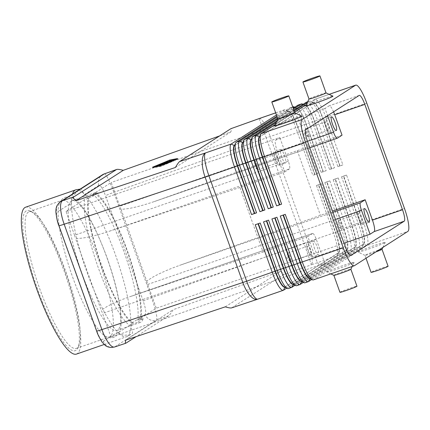 <?xml version="1.0" encoding="UTF-8"?>
<svg xmlns="http://www.w3.org/2000/svg" width="430" height="430" viewBox="0 0 430 430"><rect width="100%" height="100%" fill="white"/><g stroke="black" fill="none" stroke-linecap="round" stroke-linejoin="round"><path stroke-width="0.32" stroke-dasharray="2.15 1.61" d="M82.017 273.604A68.682 14.394 70.9 0 0 116.933 330.519A68.682 14.394 70.9 0 0 117.589 330.197A68.682 14.394 70.9 0 0 106.919 257.629A68.682 14.394 70.9 0 0 72.004 200.713A68.682 14.394 70.9 0 0 71.342 201.036A68.682 14.394 70.9 0 0 82.017 273.604M104.329 173.87L104.345 173.865C105.054 173.688 106.274 175.241 108 178.52C109.881 182.164 111.827 186.776 113.843 192.361L151.57 297.732C153.558 303.333 155.058 308.332 156.052 312.728C156.988 317.007 157.154 319.463 156.552 320.092A9.035 8.826 57.3 0 1 145.163 314.486C146.324 312.857 145.679 308.391 143.238 301.086L105.511 195.72C102.791 188.598 100.588 185.131 98.916 185.325A9.035 8.826 57.3 0 1 102.383 174.827L103.055 174.435M98.916 185.325L84.619 194.494C82.791 192.242 81.791 190.662 81.619 189.748L80.904 188.996L80.001 189.436C78.69 190.194 77.029 191.71 75.013 193.989C72.783 196.677 71.59 199.665 71.428 202.955A77.717 16.292 70.9 0 0 87.059 272.341A77.717 16.292 70.9 0 0 117.675 332.116C120.056 334.212 122.684 335.228 125.565 335.163C128.43 335.12 130.483 334.696 131.725 333.906C132.655 333.309 132.8 332.315 132.171 330.928C131.516 329.563 131.08 327.139 130.865 323.656A77.717 16.292 70.9 0 0 115.235 254.264A77.717 16.292 70.9 0 0 84.619 194.494A77.717 16.292 70.9 0 0 76.325 189.711M59.614 202.363A9.035 8.826 -122.7 0 0 57.131 212.124C55.97 213.753 56.615 218.22 59.055 225.519A9.035 0.446 -19.7 0 0 58.894 225.664M59.055 225.519L96.782 330.89C99.502 338.007 101.706 341.474 103.377 341.286A9.035 8.826 -122.7 0 0 114.772 346.892L114.407 347.048M231.668 307.869L283.225 274.845C283.983 274.308 283.16 273.114 280.752 271.265L173.172 309.691C171.016 313.174 169.522 315.195 168.7 315.754L136.176 336.615M219.617 135.918L230.851 131.903C231.593 129.511 231.668 128.409 231.071 128.591M259.494 136.891L312.793 102.706A19.157 4.015 -109.1 0 1 312.975 102.614A19.157 4.015 -109.1 0 1 313.932 102.754A19.157 4.015 -109.1 0 1 317.136 106.403A19.157 4.015 -109.1 0 1 322.715 118.492L339.754 166.077L337.873 166.593L320.834 119.002A21.688 4.547 70.9 0 0 314.518 105.323A21.688 4.547 70.9 0 0 310.895 101.19A21.688 4.547 70.9 0 0 309.81 101.034A21.688 4.547 70.9 0 0 309.6 101.131L307.278 102.625M306.267 104.748L314.61 99.4A21.688 4.547 -109.1 0 1 314.819 99.298A21.688 4.547 -109.1 0 1 319.528 103.587A21.688 4.547 -109.1 0 1 325.843 117.272L342.882 164.857L337.873 166.593M342.882 164.857L340.087 165.958L323.048 118.374A19.157 4.015 70.9 0 0 317.469 106.291A19.157 4.015 70.9 0 0 313.309 102.496A19.157 4.015 70.9 0 0 313.126 102.587L259.72 136.842A19.157 4.015 70.9 0 0 259.236 137.46M276.882 116.202L289.562 108.07A21.688 4.547 -109.1 0 1 289.772 107.968A21.688 4.547 -109.1 0 1 294.48 112.257A21.688 4.547 -109.1 0 1 300.796 125.942L317.834 173.526L312.825 175.263L295.786 127.678A21.688 4.547 70.9 0 0 289.471 113.993A21.688 4.547 70.9 0 0 285.848 109.86A21.688 4.547 70.9 0 0 284.757 109.704A21.688 4.547 70.9 0 0 284.552 109.8L276.452 114.998M251.142 139.782L304.44 105.592A19.157 4.015 -109.1 0 1 304.623 105.506A19.157 4.015 -109.1 0 1 305.585 105.64A19.157 4.015 -109.1 0 1 308.788 109.295A19.157 4.015 -109.1 0 1 314.362 121.378L331.401 168.969L329.525 169.479L312.486 121.894A21.688 4.547 70.9 0 0 306.171 108.215A21.688 4.547 70.9 0 0 302.548 104.081M306.472 102.189A21.688 4.547 -109.1 0 1 311.18 106.479A21.688 4.547 -109.1 0 1 317.496 120.163L334.535 167.748L329.525 169.479M334.535 167.748L331.734 168.85L314.701 121.265A19.157 4.015 70.9 0 0 309.122 109.177A19.157 4.015 70.9 0 0 304.961 105.388A19.157 4.015 70.9 0 0 304.773 105.479L251.367 139.734A19.157 4.015 70.9 0 0 250.883 140.347M242.794 142.669L296.093 108.484A19.157 4.015 -109.1 0 1 296.275 108.392A19.157 4.015 -109.1 0 1 297.232 108.532A19.157 4.015 -109.1 0 1 300.436 112.182A19.157 4.015 -109.1 0 1 306.015 124.27L323.054 171.855L321.172 172.371L304.134 124.786A21.688 4.547 70.9 0 0 297.818 111.101A21.688 4.547 70.9 0 0 294.195 106.968M298.119 105.076A21.688 4.547 -109.1 0 1 302.827 109.37A21.688 4.547 -109.1 0 1 309.143 123.05L326.182 170.635L321.172 172.371M326.182 170.635L323.387 171.742L306.348 124.152A19.157 4.015 70.9 0 0 300.769 112.069A19.157 4.015 70.9 0 0 296.609 108.279A19.157 4.015 70.9 0 0 296.426 108.365L243.02 142.626A19.157 4.015 70.9 0 0 242.536 143.238M234.441 145.56L287.74 111.375A19.157 4.015 -109.1 0 1 287.923 111.284A19.157 4.015 -109.1 0 1 288.885 111.424A19.157 4.015 -109.1 0 1 292.088 115.073A19.157 4.015 -109.1 0 1 297.662 127.162L314.701 174.747L312.825 175.263M317.834 173.526L315.034 174.628L298.001 127.044A19.157 4.015 70.9 0 0 292.421 114.96A19.157 4.015 70.9 0 0 288.261 111.166A19.157 4.015 70.9 0 0 288.073 111.257L234.667 145.517A19.157 4.015 70.9 0 0 234.183 146.13M309.745 278.473A19.157 4.015 70.9 0 0 309.826 278.446A19.157 4.015 70.9 0 0 310.014 278.361L363.42 244.1A19.157 4.015 70.9 0 0 363.904 243.487A19.157 4.015 70.9 0 0 363.984 237.247A19.157 4.015 70.9 0 0 360.442 223.858L343.403 176.273L341.522 176.789L346.537 175.053L363.57 222.638A21.688 4.547 -109.1 0 1 367.585 237.801A21.688 4.547 -109.1 0 1 366.94 245.557L313.535 279.812A21.688 4.547 -109.1 0 1 313.325 279.914M311.728 279.495L361.931 247.288A21.688 4.547 70.9 0 0 362.479 246.594A21.688 4.547 70.9 0 0 362.576 239.531A21.688 4.547 70.9 0 0 358.561 224.374L341.522 176.789M346.537 175.053L343.737 176.155L360.775 223.745A19.157 4.015 -109.1 0 1 364.317 237.134A19.157 4.015 -109.1 0 1 363.753 243.987L310.347 278.242A19.157 4.015 -109.1 0 1 310.164 278.334A19.157 4.015 -109.1 0 1 309.202 278.194M295.028 285.273L345.231 253.071A21.688 4.547 70.9 0 0 345.779 252.378A21.688 4.547 70.9 0 0 345.876 245.315A21.688 4.547 70.9 0 0 341.861 230.152L324.822 182.567L329.837 180.837L327.036 181.938L344.075 229.523A19.157 4.015 -109.1 0 1 347.617 242.912A19.157 4.015 -109.1 0 1 347.053 249.766L293.647 284.026A19.157 4.015 -109.1 0 1 293.464 284.112A19.157 4.015 -109.1 0 1 292.502 283.972M286.676 288.164L336.883 255.963A21.688 4.547 70.9 0 0 337.432 255.264A21.688 4.547 70.9 0 0 337.523 248.201A21.688 4.547 70.9 0 0 333.513 233.044L316.475 185.459L321.484 183.723L338.523 231.308A21.688 4.547 -109.1 0 1 342.533 246.471A21.688 4.547 -109.1 0 1 341.893 254.227L288.487 288.482A21.688 4.547 -109.1 0 1 288.277 288.584M303.376 282.381L353.584 250.179A21.688 4.547 70.9 0 0 354.132 249.486A21.688 4.547 70.9 0 0 354.223 242.423A21.688 4.547 70.9 0 0 350.213 227.266L333.175 179.675L338.184 177.945L335.389 179.047L352.428 226.631A19.157 4.015 -109.1 0 1 355.97 240.026A19.157 4.015 -109.1 0 1 355.406 246.874L301.994 281.134A19.157 4.015 -109.1 0 1 301.812 281.225A19.157 4.015 -109.1 0 1 300.855 281.086M329.837 180.837L346.87 228.421A21.688 4.547 -109.1 0 1 350.885 243.579A21.688 4.547 -109.1 0 1 350.24 251.335L296.834 285.595A21.688 4.547 -109.1 0 1 296.625 285.697M338.184 177.945L355.223 225.53A21.688 4.547 -109.1 0 1 359.233 240.687A21.688 4.547 -109.1 0 1 358.593 248.449L305.187 282.704A21.688 4.547 -109.1 0 1 304.977 282.806M301.392 281.365A19.157 4.015 70.9 0 0 301.478 281.338A19.157 4.015 70.9 0 0 301.661 281.247L355.067 246.992A19.157 4.015 70.9 0 0 355.551 246.379A19.157 4.015 70.9 0 0 355.637 240.139A19.157 4.015 70.9 0 0 352.095 226.75L335.056 179.165L333.175 179.675M293.045 284.252A19.157 4.015 70.9 0 0 293.126 284.23A19.157 4.015 70.9 0 0 293.314 284.139L346.72 249.884A19.157 4.015 70.9 0 0 347.204 249.271A19.157 4.015 70.9 0 0 347.284 243.031A19.157 4.015 70.9 0 0 343.742 229.642L326.703 182.051L324.822 182.567M284.692 287.143A19.157 4.015 70.9 0 0 284.778 287.116A19.157 4.015 70.9 0 0 284.961 287.03L338.367 252.77A19.157 4.015 70.9 0 0 338.851 252.157A19.157 4.015 70.9 0 0 338.937 245.922A19.157 4.015 70.9 0 0 335.389 232.528L318.356 184.943L316.475 185.459M321.484 183.723L318.689 184.83L335.728 232.415A19.157 4.015 -109.1 0 1 339.27 245.804A19.157 4.015 -109.1 0 1 338.706 252.657L285.294 286.912A19.157 4.015 -109.1 0 1 285.112 287.004A19.157 4.015 -109.1 0 1 284.155 286.864M342.038 135.17L297.281 150.661L154.418 201.519C144.475 204.933 135.735 207.303 128.188 208.625L121.12 209.431L146.754 281.026L152.741 277.189C159.933 273.163 168.861 269.234 179.509 265.412L332.487 211.06M84.613 199.547L66.043 211.458L74.562 235.248L288.326 161.261A7.229 1.516 -109.1 0 1 289.664 166.313A7.229 1.516 -109.1 0 1 289.449 168.899L108.548 231.512C98.594 234.818 89.816 237.021 82.205 238.118L75.578 238.645L101.211 310.24A7.229 1.516 -109.1 0 1 102.555 313.427L111.074 337.217L129.64 325.306A70.488 14.776 -109.1 0 1 98.389 268.03A70.488 14.776 -109.1 0 1 84.613 199.547L87.951 198.391A70.488 14.776 70.9 0 0 101.727 266.874A70.488 14.776 70.9 0 0 132.983 324.15L129.64 325.306M66.043 211.458L279.806 137.471L275.711 140.094A10.847 2.274 70.9 0 0 277.393 151.553L284.698 171.946L239.94 187.437L263.063 252.018L129.844 296.716C120.647 299.925 112.95 303.247 106.753 306.681L101.211 310.24M131.671 296.093L312.572 233.479A7.229 1.516 -109.1 0 1 312.642 233.447A7.229 1.516 -109.1 0 1 314.212 234.877A7.229 1.516 -109.1 0 1 316.319 239.44L102.555 313.427M328.02 125.469A4.445 0.93 70.9 0 0 325.757 121.787A4.445 0.93 70.9 0 0 326.408 126.501A4.445 0.93 70.9 0 0 328.665 130.188A4.445 0.93 70.9 0 0 328.02 125.469M307.977 132.408A4.445 0.93 70.9 0 0 305.719 128.72A4.445 0.93 70.9 0 0 305.499 129.107A4.445 0.93 70.9 0 0 306.364 133.44A4.445 0.93 70.9 0 0 308.213 136.955A4.445 0.93 70.9 0 0 308.627 137.122A4.445 0.93 70.9 0 0 307.977 132.408M328.52 125.146A7.229 1.516 70.9 0 0 324.849 119.153A7.229 1.516 70.9 0 0 325.902 126.829A7.229 1.516 70.9 0 0 329.573 132.816A7.229 1.516 70.9 0 0 328.52 125.146M310.089 249.819A4.445 0.93 70.9 0 0 307.832 246.137A4.445 0.93 70.9 0 0 308.482 250.851A4.445 0.93 70.9 0 0 310.739 254.533A4.445 0.93 70.9 0 0 310.089 249.819M290.051 256.753A4.445 0.93 70.9 0 0 287.794 253.071A4.445 0.93 70.9 0 0 287.573 253.458A4.445 0.93 70.9 0 0 288.439 257.79A4.445 0.93 70.9 0 0 290.288 261.306A4.445 0.93 70.9 0 0 290.696 261.472A4.445 0.93 70.9 0 0 290.051 256.753M314.652 248.862A7.229 1.516 -109.1 0 1 313.599 241.192A7.229 1.516 -109.1 0 1 317.275 247.185A7.229 1.516 -109.1 0 1 318.329 254.856A7.229 1.516 -109.1 0 1 314.652 248.862M310.594 249.497A7.229 1.516 70.9 0 0 306.923 243.504A7.229 1.516 70.9 0 0 307.977 251.174A7.229 1.516 70.9 0 0 311.648 257.167A7.229 1.516 70.9 0 0 310.594 249.497M360.877 217.241A4.445 0.93 70.9 0 0 358.62 213.559A4.445 0.93 70.9 0 0 359.265 218.279A4.445 0.93 70.9 0 0 361.522 221.961A4.445 0.93 70.9 0 0 360.877 217.241M340.839 224.18A4.445 0.93 70.9 0 0 338.577 220.493A4.445 0.93 70.9 0 0 338.362 220.88A4.445 0.93 70.9 0 0 339.227 225.212A4.445 0.93 70.9 0 0 341.076 228.728A4.445 0.93 70.9 0 0 341.485 228.894A4.445 0.93 70.9 0 0 340.839 224.18M361.383 216.919A7.229 1.516 70.9 0 0 357.706 210.926A7.229 1.516 70.9 0 0 358.76 218.601A7.229 1.516 70.9 0 0 362.436 224.589A7.229 1.516 70.9 0 0 361.383 216.919M277.232 158.047A4.445 0.93 70.9 0 0 274.974 154.365A4.445 0.93 70.9 0 0 275.619 159.078A4.445 0.93 70.9 0 0 277.877 162.76A4.445 0.93 70.9 0 0 277.232 158.047M257.194 164.98A4.445 0.93 70.9 0 0 254.931 161.298A4.445 0.93 70.9 0 0 254.716 161.685A4.445 0.93 70.9 0 0 255.581 166.018A4.445 0.93 70.9 0 0 257.43 169.533A4.445 0.93 70.9 0 0 257.839 169.7A4.445 0.93 70.9 0 0 257.194 164.98M281.795 157.09A7.229 1.516 -109.1 0 1 280.742 149.42A7.229 1.516 -109.1 0 1 284.418 155.407A7.229 1.516 -109.1 0 1 285.472 163.083A7.229 1.516 -109.1 0 1 281.795 157.09M277.737 157.724A7.229 1.516 70.9 0 0 274.06 151.731A7.229 1.516 70.9 0 0 275.114 159.401A7.229 1.516 70.9 0 0 278.79 165.394A7.229 1.516 70.9 0 0 277.737 157.724M277.877 118.965A9.035 0.446 160.3 0 1 277.877 118.943A9.035 0.446 160.3 0 1 278.033 118.809A9.035 0.446 160.3 0 1 286.923 115.256A9.035 0.446 160.3 0 1 294.873 112.859L294.889 112.864M274.603 125.856A14.459 0.715 160.3 0 1 274.851 125.646A14.459 0.715 160.3 0 1 289.067 119.954A14.459 0.715 160.3 0 1 301.796 116.116M325.999 92.891L326.015 92.896A9.035 0.446 -19.7 0 0 325.999 92.891A9.035 0.446 -19.7 0 0 318.05 95.288A9.035 0.446 -19.7 0 0 309.159 98.846A9.035 0.446 -19.7 0 0 309.003 98.975L309.003 98.975M305.73 105.887A14.459 0.715 160.3 0 1 305.977 105.678A14.459 0.715 160.3 0 1 320.194 99.986A14.459 0.715 160.3 0 1 332.922 96.153M333.863 275.334L333.857 275.324A9.035 0.446 160.3 0 1 333.857 275.324A9.035 0.446 160.3 0 1 334.019 275.168A9.035 0.446 160.3 0 1 343.113 271.534A9.035 0.446 160.3 0 1 350.875 269.228L350.88 269.239M327.182 271.803A14.459 0.715 -19.7 0 0 326.956 272.077A14.459 0.715 -19.7 0 0 339.678 268.239A14.459 0.715 -19.7 0 0 353.901 262.553A14.459 0.715 -19.7 0 0 354.148 262.343A14.459 0.715 -19.7 0 0 342.076 265.874A14.459 0.715 -19.7 0 0 327.182 271.803M339.942 292.314A9.035 0.446 160.3 0 1 340.103 292.158A9.035 0.446 160.3 0 1 349.198 288.53A9.035 0.446 160.3 0 1 356.959 286.224M382.001 249.287A9.035 0.446 -19.7 0 0 382.001 249.26A9.035 0.446 -19.7 0 0 374.24 251.572A9.035 0.446 -19.7 0 0 365.145 255.2A9.035 0.446 -19.7 0 0 364.984 255.355A9.035 0.446 -19.7 0 0 365.005 255.372A9.035 0.446 -19.7 0 0 375.858 251.921M358.308 251.835A14.459 0.715 -19.7 0 0 358.082 252.114A14.459 0.715 -19.7 0 0 370.805 248.277A14.459 0.715 -19.7 0 0 385.027 242.584A14.459 0.715 -19.7 0 0 385.275 242.375A14.459 0.715 -19.7 0 0 373.202 245.906A14.459 0.715 -19.7 0 0 358.308 251.835M388.086 266.256A9.035 0.446 -19.7 0 0 380.324 268.562A9.035 0.446 -19.7 0 0 371.23 272.195A9.035 0.446 -19.7 0 0 371.068 272.351M141.061 318.969A70.488 14.776 70.9 0 0 127.285 250.48A70.488 14.776 70.9 0 0 96.03 193.204L92.692 194.365A70.488 14.776 -109.1 0 1 123.947 251.641A70.488 14.776 -109.1 0 1 137.724 320.124L143.201 318.587A68.682 14.394 -109.1 0 1 140.97 322.102A68.682 14.394 -109.1 0 1 140.309 322.425A68.682 14.394 -109.1 0 1 137.525 322.226L132.983 324.15M87.951 198.391L89.155 197.617A68.682 14.394 70.9 0 0 102.055 266.664A68.682 14.394 70.9 0 0 134.181 323.381M89.155 197.617L92.493 196.462A68.682 14.394 -109.1 0 1 94.724 192.941A68.682 14.394 -109.1 0 1 95.385 192.619A68.682 14.394 -109.1 0 1 98.169 192.823L94.831 193.978L96.03 193.204M103.377 341.286L117.675 332.116A77.717 16.292 70.9 0 0 126.565 336.744A77.717 16.292 70.9 0 0 127.13 336.491L131.725 333.906M76.465 354.089A77.717 16.292 70.9 0 0 77.212 353.723A77.717 16.292 70.9 0 0 65.795 273.458A77.717 16.292 70.9 0 0 25.628 207.201M127.13 336.491A77.717 16.292 70.9 0 0 127.312 336.384A77.717 16.292 70.9 0 0 130.865 323.656L145.163 314.486M28.375 212.087A72.294 15.152 70.9 0 0 39.001 286.751A72.294 15.152 70.9 0 0 76.363 348.386A72.294 15.152 70.9 0 0 77.056 348.047A72.294 15.152 70.9 0 0 78.883 345.736A72.294 15.152 70.9 0 0 67.037 275.109A72.294 15.152 70.9 0 0 32.691 212.275A72.294 15.152 70.9 0 0 29.068 211.748A72.294 15.152 70.9 0 0 28.375 212.087M26.096 210.963A74.1 15.534 70.9 0 0 37.614 289.261A74.1 15.534 70.9 0 0 75.997 350.326A74.1 15.534 70.9 0 0 77.868 347.956A74.1 15.534 70.9 0 0 65.725 275.565A74.1 15.534 70.9 0 0 30.519 211.157A74.1 15.534 70.9 0 0 26.096 210.963M72.616 277.049A72.294 15.152 70.9 0 0 105.248 336.158A72.294 15.152 70.9 0 0 109.37 336.959A72.294 15.152 70.9 0 0 110.064 336.62A72.294 15.152 70.9 0 0 98.83 260.236A72.294 15.152 70.9 0 0 62.076 200.326A72.294 15.152 70.9 0 0 61.383 200.665A72.294 15.152 70.9 0 0 59.335 203.503A72.294 15.152 70.9 0 0 72.616 277.049M72.53 193.973A77.717 16.292 70.9 0 0 71.428 202.955L57.131 212.124M139.857 319.743A68.682 14.394 70.9 0 0 126.957 250.695A68.682 14.394 70.9 0 0 94.831 193.978M312.572 233.479L307.821 236.527L315.12 256.925A10.847 2.274 70.9 0 0 320.635 265.912A10.847 2.274 70.9 0 0 320.742 265.858L324.833 263.23L111.074 337.217M137.724 320.124L156.289 308.213L344.011 243.24M143.201 318.587L137.525 322.226M74.562 235.248A7.229 1.516 -109.1 0 1 75.578 238.645M92.493 196.462L98.169 192.823M146.754 281.026A7.229 1.516 -109.1 0 0 147.769 284.423L156.289 308.213M121.12 209.431A7.229 1.516 -109.1 0 1 119.776 206.244L111.262 182.454L92.692 194.365M324.833 263.23L316.319 239.44M263.063 252.018L307.821 236.527M288.326 161.261L279.806 137.471M333.583 111.854A10.847 2.274 70.9 0 0 329.224 105.785A10.847 2.274 70.9 0 0 329.117 105.839L325.021 108.468L327.606 115.686M284.698 171.946L289.449 168.899M239.94 187.437L108.548 231.512M297.281 150.661L320.404 215.242M325.021 108.468L111.262 182.454M258.376 223.659L260.214 223.025M255.205 224.761L258.043 223.777M266.729 220.773L268.562 220.133M263.552 221.869L266.396 220.886M275.076 217.881L276.915 217.247M271.905 218.977L274.743 217.999M318.689 184.83L318.356 184.943M258.333 223.541L258 223.654M327.036 181.938L326.703 182.051M266.686 220.649L266.347 220.767M335.389 179.047L335.056 179.165M275.033 217.763L274.7 217.876M283.429 214.989L285.262 214.355M280.252 216.091L283.096 215.107M343.737 176.155L343.403 176.273M283.386 214.871L283.048 214.984M292.782 106.989L277.173 117.003M277.603 118.207L293.217 108.193M293.502 108.994L277.828 119.045M276.823 121.174L293.932 110.198M294.222 110.999L276.151 122.593M315.034 174.628L314.701 174.747M323.387 171.742L323.054 171.855M331.734 168.85L331.401 168.969M275.141 124.716L294.652 112.203M340.087 165.958L339.754 166.077M168.087 162.002L160.546 164.819L172.645 160.61L167.598 162.32L168.087 162.002L167.845 161.325M167.383 161.723L167.598 162.32M170.301 160.713L170.511 161.309M165.711 162.303L165.926 162.895M162.793 163.314L163.008 163.905M160.175 165.851L167.48 163.368L160.175 165.851L159.965 165.26M168.974 160.352L169.216 161.03L153.73 167.555L161.352 166.077L176.843 159.551L169.216 161.03M153.537 167.012L153.73 167.555M161.132 165.459L161.352 166.077M152.521 167.205L152.763 167.888L161.024 166.286L177.805 159.218L169.544 160.82L152.763 167.888M169.35 160.277L169.544 160.82M177.563 158.541L177.805 159.218M176.623 158.939L176.843 159.551M160.782 165.604L161.024 166.286M168.641 162.062L168.856 162.658L157.928 166.496L169.011 162.701L173.693 160.621L168.856 162.658M158.982 165.496L161.239 164.953L157.342 166.544L173.919 160.363L158.982 165.496L158.777 164.926M160.971 164.281L161.169 164.835M163.787 163.309L164.029 163.986M159.971 164.873L160.186 165.464M161.03 164.368L161.239 164.953M175.386 167.485L230.851 131.903M225.282 306.843L280.752 271.265M125.78 340.087L173.172 309.691M168.7 315.754L156.552 320.092L114.772 346.892L126.006 343.14M231.926 307.751L257.892 299.07A21.688 8.589 -108.5 0 1 257.613 299.194M258.978 118.626A21.688 0.328 -109.7 0 1 261.069 123.84A21.688 0.328 -109.7 0 1 266.218 137.933L113.843 192.361A9.035 0.446 -19.7 0 0 108.446 194.398A9.035 0.446 -19.7 0 0 105.511 195.72M143.238 301.086A9.035 0.446 160.3 0 1 146.173 299.764A9.035 0.446 160.3 0 1 151.57 297.732L303.945 243.299A21.688 0.328 -109.7 0 1 309.127 258.048A21.688 0.328 -109.7 0 1 311.304 264.815L283.225 274.845M366.763 103.109L270.201 136.53A21.688 1.075 -19.7 0 0 268.218 137.224A21.688 1.075 -19.7 0 0 266.218 137.933L303.945 243.299A21.688 1.075 160.3 0 1 305.95 242.59A21.688 1.075 160.3 0 1 307.934 241.897L404.49 208.48M259.177 118.556A21.688 4.547 70.9 0 1 263.891 122.846A21.688 4.547 70.9 0 1 270.201 136.53L307.934 241.897A21.688 4.547 70.9 0 1 311.943 257.059A21.688 4.547 70.9 0 1 311.304 264.815L336.883 255.963L338.367 252.77L341.893 254.227L345.231 253.071L347.053 249.766L350.24 251.335L353.584 250.179L355.406 246.874L358.593 248.449L361.931 247.288L363.42 244.1L366.94 245.557L407.86 231.394M307.665 101.802L309.6 101.131L312.793 102.706L314.61 99.4L329.138 94.369M275.694 112.87L284.552 109.8L287.74 111.375L289.562 108.07L292.771 106.957M306.262 102.286L304.773 105.479L302.559 104.667M297.909 105.178L296.426 108.365L294.206 107.554M309.917 278.559L310.347 278.242L313.535 279.812L354.449 265.654M284.87 287.229L285.294 286.912L288.487 288.482L291.825 287.326M257.688 299.173A21.688 4.547 70.9 0 0 257.892 299.07L283.477 290.218M293.217 284.343L293.647 284.026L296.834 285.595L300.178 284.44M301.57 281.451L301.994 281.134L305.187 282.704L308.525 281.548M156.386 200.826L337.287 138.218M332.933 212.307L179.509 265.412M350.584 255.533L320.742 265.858M147.769 284.423L335.491 219.45M307.498 141.271L119.776 206.244M345.183 246.519L315.12 256.925M307.455 141.148L277.393 151.553M359.179 95.433L329.117 105.839M305.768 129.693L275.711 140.094M236.156 142.325L234.425 145.598M244.503 139.438L242.778 142.706M252.856 136.546L251.125 139.82M261.203 133.655L259.478 136.928M166.249 162.115L166.415 162.583M169.474 160.782L169.721 161.465M171.172 160.411L171.328 160.858M172.365 159.955L172.602 160.61M171.387 160.336L171.629 161.019M160.992 163.938L161.234 164.615M164.378 162.545L164.62 163.228M163.142 163.067L163.341 163.62M160.535 164.088L160.755 164.712M159.605 165.383L159.847 166.066M166.577 162.965L166.792 163.567M166.222 163.094L166.464 163.776M173.494 160.062L173.693 160.621M174.736 159.541L174.978 160.223M169.571 161.718L169.812 162.395M168.764 162.019L169.011 162.701M158.729 165.496L158.939 166.088M158.369 165.62L158.611 166.297M157.944 165.174L158.186 165.856M173.016 159.965L173.231 160.562M172.656 160.094L172.903 160.772M167.888 162.126L168.103 162.723M156.923 165.926L157.138 166.528M157.1 165.867L157.342 166.544M167.528 162.255L167.775 162.932M105.248 336.158C107.505 337.652 110.107 338.12 113.058 337.566L113.692 337.378C119.336 334.841 121.808 328.439 121.099 318.178C120.239 301.967 115.541 281.752 107.011 257.538C93.235 220.972 78.459 192.882 65.22 197.322L64.634 197.553C61.952 198.939 60.189 200.923 59.335 203.503M314.819 99.298L329.106 94.353M275.684 112.843L284.757 109.704M307.681 101.77L309.81 101.034M289.772 107.968L292.765 106.93M363.904 243.487L362.479 246.594M355.551 246.379L354.132 249.486M347.204 249.271L345.779 252.378M338.851 252.157L337.432 255.264M154.418 201.519L309.815 147.737M129.844 296.716L312.642 233.447M325.757 121.787L305.719 128.72M331.53 116.842L324.849 119.153M308.213 136.955L304.703 133.778L305.499 129.107M307.832 246.137L287.794 253.071M313.599 241.192L306.918 243.504M290.288 261.306L286.778 258.124L287.573 253.458M358.62 213.559L338.577 220.493M364.387 208.614L357.706 210.926M341.076 228.728L337.566 225.551L338.362 220.88M274.974 154.365L254.931 161.298M280.742 149.42L274.06 151.731M257.43 169.533L253.92 166.351L254.716 161.685M330.772 273.878L326.956 272.077M365.005 255.372L358.082 252.114M366.016 258.231L364.984 255.355M140.309 322.425L116.933 330.519M76.363 348.386L109.37 336.959M80.904 189.001L80.093 189.125M29.068 211.748L62.076 200.326M32.691 212.275L30.519 211.157M78.883 345.736L77.868 347.956M104.162 344.5L126.565 336.744M95.385 192.619L72.004 200.713M382.888 247.411L385.275 242.375M354.148 262.343L352.197 266.46M278.79 165.394L285.472 163.083M257.839 169.7L277.877 162.76M362.436 224.589L369.117 222.278M341.485 228.894L361.522 221.961M311.648 257.167L318.329 254.856M290.696 261.472L310.739 254.533M329.579 132.816L336.255 130.505M308.627 137.122L328.665 130.188M359.281 95.385L329.224 105.785M350.697 255.506L320.635 265.912M284.778 287.116L285.112 287.004M293.126 284.23L293.464 284.112M301.478 281.338L301.812 281.225M309.826 278.446L310.164 278.334M288.885 111.424L285.848 109.86M297.232 108.532L294.706 107.231M305.585 105.64L303.059 104.345M287.923 111.284L288.261 111.166M296.275 108.392L296.609 108.279M304.623 105.506L304.961 105.388M313.932 102.754L310.895 101.19M312.975 102.614L313.309 102.496M167.861 161.309L168.103 161.986M169.431 160.782L169.673 161.465M172.403 159.928L172.645 160.61M164.588 162.438L164.83 163.12M160.304 164.136L160.546 164.819M158.917 165.582L159.165 166.265M167.232 162.685L167.48 163.368M174.946 159.439L175.187 160.116M157.681 165.819L157.928 166.496M157.724 165.222L157.966 165.905M173.672 159.68L173.919 160.363M156.412 166.066L156.654 166.743M168.544 161.847L168.786 162.524"/><path stroke-width="0.64" d="M136.176 336.615L125.807 343.237L114.461 347.031C112.923 347.467 110.999 346.155 108.693 343.108C106.188 339.678 103.92 335.174 101.894 329.595A9.035 0.446 160.3 0 1 97.637 330.901A9.035 0.446 160.3 0 1 96.621 331.046L58.894 225.675A9.035 0.446 -19.7 0 0 58.894 225.675A9.035 0.446 -19.7 0 0 59.91 225.53A9.035 0.446 -19.7 0 0 64.167 224.224C62.189 218.617 61.012 213.506 60.635 208.894C60.34 204.395 60.942 201.675 62.441 200.735A9.035 8.826 -122.7 0 0 59.614 202.363M60.603 201.627L102.383 174.827A9.035 8.826 57.3 0 1 104.221 173.935L116.6 169.484C117.616 169.146 119.841 169.431 123.27 170.334L219.617 135.918M125.807 343.237C125.211 343.414 125.205 342.366 125.78 340.087L225.282 306.843C228.529 307.842 230.657 308.181 231.668 307.869L257.462 299.248A21.688 8.589 -108.5 0 1 250.265 295.802A21.688 8.589 -108.5 0 1 242.826 282.505L101.894 329.595L64.167 224.224L205.099 177.133A21.688 1.075 -19.7 0 0 206.986 176.499A21.688 1.075 -19.7 0 0 208.932 175.832L234.511 166.974L251.55 214.565L256.56 212.828L239.526 165.244A21.688 4.547 -109.1 0 1 235.511 150.081A21.688 4.547 -109.1 0 1 235.608 143.018A21.688 4.547 -109.1 0 1 236.156 142.325L276.882 116.202M230.888 128.688L258.967 118.658A21.688 0.328 -109.7 0 1 258.978 118.626L230.888 128.688L179.595 161.594C178.773 162.148 177.37 164.109 175.386 167.485L75.884 200.729C73.648 198.767 72.912 197.52 73.675 196.983L116.6 169.484M276.151 122.593L256.194 135.391A21.688 4.547 70.9 0 0 255.554 143.147A21.688 4.547 70.9 0 0 259.564 158.304L276.603 205.895L281.612 204.159L264.574 156.574A21.688 4.547 -109.1 0 1 260.564 141.411A21.688 4.547 -109.1 0 1 260.655 134.348L259.236 137.46A19.157 4.015 70.9 0 0 259.15 143.695A19.157 4.015 70.9 0 0 262.692 157.09L279.731 204.675L279.398 204.787L262.359 157.203A19.157 4.015 -109.1 0 1 258.817 143.814A19.157 4.015 -109.1 0 1 259.381 136.96L259.494 136.891M277.828 119.045L247.841 138.283A21.688 4.547 70.9 0 0 247.202 146.039A21.688 4.547 70.9 0 0 251.211 161.196L268.25 208.781L273.26 207.05L256.226 159.46L305.488 142.411A21.688 4.547 -109.1 0 1 301.478 127.253A21.688 4.547 -109.1 0 1 302.118 119.497L261.203 133.655L275.141 124.716M260.655 134.348A21.688 4.547 -109.1 0 1 261.203 133.655M329.138 94.369L355.524 85.237A21.688 4.547 -109.1 0 1 355.734 85.135A21.688 4.547 -109.1 0 1 360.447 89.429A21.688 4.547 -109.1 0 1 366.763 103.109L404.49 208.48A21.688 4.547 -109.1 0 1 408.5 223.638A21.688 4.547 -109.1 0 1 407.86 231.394L354.449 265.654A21.688 4.547 -109.1 0 1 354.245 265.756A21.688 4.547 -109.1 0 1 349.531 261.462A21.688 4.547 -109.1 0 1 343.215 247.782L302.301 261.94L285.262 214.355L280.252 216.091L297.291 263.676A21.688 4.547 70.9 0 0 303.607 277.355A21.688 4.547 70.9 0 0 308.315 281.65A21.688 4.547 70.9 0 0 308.525 281.548L311.728 279.495M277.173 117.003L239.494 141.169A21.688 4.547 70.9 0 0 238.854 148.925A21.688 4.547 70.9 0 0 242.864 164.088L259.903 211.673L264.912 209.937L247.874 162.352L256.226 159.46A21.688 4.547 -109.1 0 1 252.211 144.303A21.688 4.547 -109.1 0 1 252.308 137.24L250.883 140.347A19.157 4.015 70.9 0 0 250.803 146.587A19.157 4.015 70.9 0 0 254.345 159.976L271.384 207.561L271.05 207.679L254.012 160.094A19.157 4.015 -109.1 0 1 250.47 146.7A19.157 4.015 -109.1 0 1 251.034 139.852L251.142 139.782M252.308 137.24A21.688 4.547 -109.1 0 1 252.856 136.546L276.823 121.174M293.932 110.198L306.262 102.286A21.688 4.547 -109.1 0 1 306.472 102.189L307.681 101.77M235.608 143.018L234.183 146.13A19.157 4.015 70.9 0 0 234.103 152.365A19.157 4.015 70.9 0 0 237.645 165.76L247.874 162.352A21.688 4.547 -109.1 0 1 243.864 147.194A21.688 4.547 -109.1 0 1 243.955 140.132L242.536 143.238A19.157 4.015 70.9 0 0 242.45 149.479A19.157 4.015 70.9 0 0 245.992 162.868L263.031 210.453L262.698 210.571L245.659 162.981A19.157 4.015 -109.1 0 1 242.117 149.592A19.157 4.015 -109.1 0 1 242.681 142.738L242.794 142.669M243.955 140.132A21.688 4.547 -109.1 0 1 244.503 139.438L277.603 118.207M293.217 108.193L297.909 105.178A21.688 4.547 -109.1 0 1 298.119 105.076L301.457 103.92A21.688 4.547 70.9 0 0 301.253 104.022L293.502 108.994M303.059 104.345L302.548 104.081A21.688 4.547 70.9 0 0 301.457 103.92M276.452 114.998L231.141 144.061A21.688 4.547 70.9 0 0 230.501 151.817A21.688 4.547 70.9 0 0 234.511 166.974L237.312 165.873A19.157 4.015 -109.1 0 1 233.769 152.483A19.157 4.015 -109.1 0 1 234.334 145.63L234.441 145.56M294.706 107.231L294.195 106.968A21.688 4.547 70.9 0 0 293.11 106.812A21.688 4.547 70.9 0 0 292.9 106.914L292.782 106.989M283.096 215.107L300.086 262.574A19.157 4.015 70.9 0 0 305.665 274.657A19.157 4.015 70.9 0 0 309.745 278.473M354.245 265.756L313.325 279.914A21.688 4.547 -109.1 0 1 312.239 279.758A21.688 4.547 -109.1 0 1 308.616 275.625A21.688 4.547 -109.1 0 1 302.301 261.94L300.425 262.456L283.429 214.989M312.239 279.758L309.202 278.194A19.157 4.015 -109.1 0 1 305.999 274.544A19.157 4.015 -109.1 0 1 300.425 262.456L293.953 264.832L276.915 217.247L271.905 218.977L288.944 266.568A21.688 4.547 70.9 0 0 295.254 280.247A21.688 4.547 70.9 0 0 299.968 284.542A21.688 4.547 70.9 0 0 300.178 284.44L303.376 282.381M299.968 284.542L296.625 285.697A21.688 4.547 -109.1 0 1 295.539 285.536A21.688 4.547 -109.1 0 1 291.916 281.403A21.688 4.547 -109.1 0 1 285.601 267.723L268.562 220.133L263.552 221.869L280.591 269.454A21.688 4.547 70.9 0 0 286.907 283.139A21.688 4.547 70.9 0 0 291.615 287.428L288.277 288.584A21.688 4.547 -109.1 0 1 287.192 288.428A21.688 4.547 -109.1 0 1 283.569 284.294A21.688 4.547 -109.1 0 1 277.253 270.61L260.214 223.025L255.205 224.761L272.244 272.346A21.688 4.547 70.9 0 0 278.554 286.025A21.688 4.547 70.9 0 0 283.268 290.32A21.688 4.547 70.9 0 0 283.477 290.218L286.676 288.164M291.615 287.428A21.688 4.547 70.9 0 0 291.825 287.326L295.028 285.273M274.743 217.999L291.739 265.46A19.157 4.015 70.9 0 0 297.318 277.549A19.157 4.015 70.9 0 0 301.392 281.365M308.315 281.65L304.977 282.806A21.688 4.547 -109.1 0 1 303.892 282.65A21.688 4.547 -109.1 0 1 300.269 278.511A21.688 4.547 -109.1 0 1 293.953 264.832L292.072 265.348L275.076 217.881M303.892 282.65L300.855 281.086A19.157 4.015 -109.1 0 1 297.651 277.431A19.157 4.015 -109.1 0 1 292.072 265.348L283.725 268.234L266.729 220.773M266.396 220.886L283.386 268.352A19.157 4.015 70.9 0 0 288.965 280.441A19.157 4.015 70.9 0 0 293.045 284.252M295.539 285.536L292.502 283.972A19.157 4.015 -109.1 0 1 289.299 280.322A19.157 4.015 -109.1 0 1 283.725 268.234L275.372 271.126L258.376 223.659M258.043 223.777L275.039 271.244A19.157 4.015 70.9 0 0 280.618 283.327A19.157 4.015 70.9 0 0 284.692 287.143M287.192 288.428L284.155 286.864A19.157 4.015 -109.1 0 1 280.951 283.214A19.157 4.015 -109.1 0 1 275.372 271.126L246.659 281.198L208.932 175.832A21.688 4.547 70.9 0 1 204.922 160.669A21.688 4.547 70.9 0 1 205.561 152.913L179.595 161.594M364.796 104.372L402.523 209.738A10.847 2.274 -109.1 0 1 404.205 221.197L350.799 255.458A10.847 2.274 -109.1 0 1 350.697 255.506A10.847 2.274 -109.1 0 1 345.183 246.519L307.455 141.148A10.847 2.274 -109.1 0 1 305.768 129.693L359.179 95.433A10.847 2.274 -109.1 0 1 359.281 95.385A10.847 2.274 -109.1 0 1 364.796 104.372L334.733 114.772L342.038 135.17L337.287 138.218A7.229 1.516 -109.1 0 1 337.217 138.25A7.229 1.516 -109.1 0 1 335.647 136.821A7.229 1.516 -109.1 0 1 333.54 132.257L307.498 141.271M335.491 219.45L361.533 210.437A7.229 1.516 -109.1 0 1 360.195 205.384A7.229 1.516 -109.1 0 1 360.41 202.799L332.933 212.307M332.583 124.517A7.229 1.516 -109.1 0 1 331.53 116.842A7.229 1.516 -109.1 0 1 335.201 122.835A7.229 1.516 -109.1 0 1 336.255 130.505A7.229 1.516 -109.1 0 1 332.583 124.517M365.441 216.29A7.229 1.516 -109.1 0 1 364.387 208.614A7.229 1.516 -109.1 0 1 368.064 214.608A7.229 1.516 -109.1 0 1 369.117 222.278A7.229 1.516 -109.1 0 1 365.441 216.29M294.873 112.859A9.035 0.446 160.3 0 1 294.894 112.875A9.035 0.446 160.3 0 1 294.733 113.031A9.035 0.446 160.3 0 1 285.638 116.659A9.035 0.446 160.3 0 1 277.877 118.965L271.792 101.974A9.035 0.446 160.3 0 1 271.948 101.813A9.035 0.446 160.3 0 1 281.048 98.185A9.035 0.446 160.3 0 1 288.804 95.879A9.035 0.446 160.3 0 1 288.648 96.035A9.035 0.446 160.3 0 1 279.548 99.663A9.035 0.446 160.3 0 1 271.792 101.974M288.804 95.879L294.894 112.875L301.796 116.116A14.459 0.715 160.3 0 1 301.57 116.396A14.459 0.715 160.3 0 1 286.676 122.319A14.459 0.715 160.3 0 1 274.603 125.856L277.871 118.954M325.999 92.891L332.922 96.153A14.459 0.715 160.3 0 1 332.696 96.427A14.459 0.715 160.3 0 1 317.802 102.356A14.459 0.715 160.3 0 1 305.73 105.887L309.003 98.975A9.035 0.446 -19.7 0 0 309.003 99.002A9.035 0.446 -19.7 0 0 316.765 96.696A9.035 0.446 -19.7 0 0 325.859 93.063A9.035 0.446 -19.7 0 0 326.021 92.907L319.936 75.911A9.035 0.446 -19.7 0 0 312.175 78.222A9.035 0.446 -19.7 0 0 303.075 81.85A9.035 0.446 -19.7 0 0 302.919 82.006A9.035 0.446 -19.7 0 0 310.675 79.7A9.035 0.446 -19.7 0 0 319.775 76.067A9.035 0.446 -19.7 0 0 319.936 75.911M333.857 275.324L339.942 292.314A9.035 0.446 160.3 0 0 347.703 290.008A9.035 0.446 160.3 0 0 356.803 286.38A9.035 0.446 160.3 0 0 356.959 286.224L350.875 269.228A9.035 0.446 160.3 0 1 350.869 269.255A9.035 0.446 160.3 0 1 350.719 269.384A9.035 0.446 160.3 0 1 341.829 272.942A9.035 0.446 160.3 0 1 333.879 275.34L330.772 273.878M375.858 251.921A9.035 0.446 -19.7 0 0 381.845 249.422A9.035 0.446 -19.7 0 0 382.001 249.287L382.888 247.411M366.016 258.231L371.068 272.351A9.035 0.446 -19.7 0 0 378.83 270.045A9.035 0.446 -19.7 0 0 387.93 266.412A9.035 0.446 -19.7 0 0 388.086 266.256L382.007 249.271M80.093 189.125L76.325 189.711A77.717 16.292 70.9 0 0 75.728 189.861L25.628 207.201A77.717 16.292 70.9 0 0 24.881 207.566A77.717 16.292 70.9 0 0 36.297 287.831A77.717 16.292 70.9 0 0 76.465 354.089L104.162 344.5M75.728 189.861A77.717 16.292 70.9 0 0 74.981 190.227A77.717 16.292 70.9 0 0 72.53 193.973M344.011 243.24L370.053 234.226L374.148 231.603A10.847 2.274 70.9 0 0 372.461 220.144L365.161 199.751L360.41 202.799M361.533 210.437L370.053 234.226M334.733 114.772A10.847 2.274 70.9 0 0 333.583 111.854M327.606 115.686L333.54 132.257M365.161 199.751L332.487 211.06M305.488 142.411L343.215 247.782M254.35 213.457L237.312 165.873L237.645 165.76L254.684 213.345L251.55 214.565M256.56 212.828L254.684 213.345M264.912 209.937L263.031 210.453M262.698 210.571L259.903 211.673M273.26 207.05L271.384 207.561M307.278 102.625L294.222 110.999M271.05 207.679L268.25 208.781M281.612 204.159L279.731 204.675M294.652 112.203L306.267 104.748M355.524 85.237L302.118 119.497M279.398 204.787L276.603 205.895M167.351 161.637L160.304 164.136L167.383 161.723M159.605 165.383L167.232 162.685L159.605 165.383M153.488 166.872L161.11 165.394L176.601 158.874L168.974 160.352L153.537 167.012M169.302 160.143L177.563 158.541L160.782 165.604L152.521 167.205L169.35 160.277M168.614 161.976L173.451 159.939L168.764 162.019L157.681 165.819L168.641 162.062M160.922 164.152L163.787 163.309L159.939 164.787L167.528 162.255L157.1 165.867L160.997 164.276L157.724 165.222L173.672 159.68L160.971 164.281M75.884 200.729L123.27 170.334M73.675 196.983L62.441 200.735L104.221 173.935L116.369 169.597M257.613 299.194A21.688 8.589 -108.5 0 1 257.462 299.248A21.688 21.688 0 0 0 257.688 299.173L283.268 290.32M234.425 145.598L231.141 144.061L205.561 152.913A21.688 8.589 -108.5 0 0 202.207 161.594A21.688 8.589 -108.5 0 0 205.099 177.133L242.826 282.505A21.688 1.075 160.3 0 0 244.713 281.87A21.688 1.075 160.3 0 0 246.659 281.198A21.688 4.547 70.9 0 0 252.974 294.883A21.688 4.547 70.9 0 0 257.688 299.173M252.856 136.546L256.194 135.391L259.478 136.928M275.684 112.843L259.177 118.556A21.688 4.547 70.9 0 0 258.967 118.658L275.694 112.87M244.503 139.438L247.841 138.283L251.125 139.82M306.262 102.286L307.665 101.802M236.156 142.325L239.494 141.169L242.778 142.706M297.909 105.178L301.253 104.022L302.559 104.667M292.771 106.957L294.206 107.554M404.205 221.197L374.148 231.603M402.523 209.738L372.461 220.144M284.87 287.229L283.477 290.218M293.217 284.343L291.825 287.326M301.57 281.451L300.178 284.44M309.917 278.559L308.525 281.548M329.106 94.353L355.734 85.135M292.765 106.93L293.11 106.812M309.815 147.737L337.217 138.25M352.197 266.46L350.869 269.255M309.003 99.002L302.919 82.006M103.055 174.435L104.329 173.87M60.651 201.605C60.178 201.568 59.023 202.831 57.185 205.389C56.249 207.056 55.814 209.286 55.862 212.076C56.765 218.961 57.776 223.493 58.899 225.675M114.466 347.026L110.999 347.504C108.134 347.117 106.172 346.381 105.103 345.301L101.958 341.931C99.222 337.475 97.443 333.847 96.626 331.041"/></g></svg>

